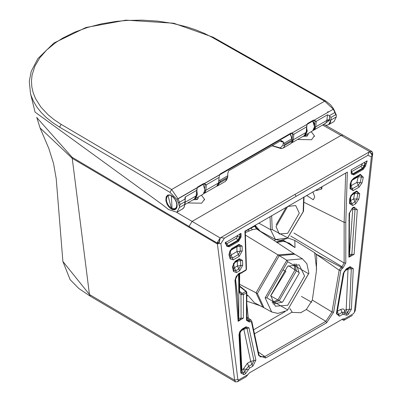 <?xml version="1.0" encoding="UTF-8"?>
<svg xmlns="http://www.w3.org/2000/svg" width="402" height="402" viewBox="0 0 402 402"><rect width="100%" height="100%" fill="white"/><g stroke="black" fill="none" stroke-linecap="round" stroke-linejoin="round"><path stroke-width="0.6" d="M303.384 136.147L306.877 135.836L303.399 136.137M308.098 133.554L308.098 134.755L306.877 135.836M305.656 134.966L305.656 136.162M308.098 133.921L307.269 136.062L302.977 136.384M297.57 139.504L311.57 139.74L314.384 135.816L311.203 131.685M198.136 196.995L198.221 198.191L197 199.271L194.111 199.719L197 199.271M195.679 198.347L195.98 198.181M193.508 199.583L194.111 199.719L193.518 199.578M195.779 198.402L195.779 199.598M198.221 197.357L197.392 199.498L193.101 199.819M187.694 202.94L201.688 203.181L204.507 199.251L201.437 195.181M294.013 264.013L294.967 270.003L277.923 300.008L270.657 295.887M176.754 212.356L192.086 221.401L341.007 135.424L322.63 125.037M220.668 237.703L294.988 194.392L296.128 196.317L224.447 238.12L220.668 237.703L220.19 237.974L217.381 242.321L217.271 243.084L72.099 157.277L36.889 117.691M214.417 242.23L217.422 244.004L217.271 243.089L214.271 241.321L214.417 242.23L189.252 227.391L189.101 226.326L192.086 221.401L220.19 237.974M372.679 152.659L372.207 154.212L369.724 151.644L372.086 155.077L372.709 153.343L371.935 151.479L369.77 151.614L341.007 135.424L343.067 135.198L371.935 151.479M217.381 242.321L218.969 242.682L220.211 237.964M217.271 243.195L218.969 242.682L219.09 243.406L220.241 237.944M217.392 243.924L219.09 243.406L220.884 243.602L224.447 238.12M189.252 227.391L72.249 158.343L40.084 127.977L36.743 117.334M372.709 153.453L355.363 310.46L354.408 312.198L371.373 156.72L367.815 155.348L296.128 196.317M345.655 173.061L344.142 222.346L345.8 222.346L347.348 172.101L244.913 231.24L246.145 269.772L242.929 271.631L242.054 272.792L239.507 273.777L239.878 272.958L241.627 272.626M220.884 243.602L237.853 379.488L238.708 379.92L247.898 374.614L249.516 372.805L342.745 318.982L344.363 318.917L353.549 313.615L354.408 312.198M344.273 318.851L344.233 319.59L343.032 318.836M351.167 173.443L351.167 169.925L367.172 160.84L365.513 166.111L363.112 169.483L353.705 174.91L351.167 173.443L351.152 172.945M225.135 242.843L226.06 243.748L225.984 244.114L225.09 242.868L241.094 233.477L241.094 236.989L238.552 241.396L229.15 246.823L226.748 246.23L226.728 245.597M226.06 243.748L225.984 244.114L225.381 243.657M217.422 244.004L234.617 380.171L237.853 379.488M353.549 313.615L355.363 310.46M322.027 186.568L321.771 188.96L320.846 187.422M352.408 315.394L343.79 320.374L344.233 319.59M369.724 151.644L369.312 151.886L367.815 155.348M240.069 273.561L242.929 271.631M247.898 374.614L246.19 376.724L237.567 381.699L235.466 381.9L234.617 380.171L89.455 294.505L72.099 157.277M343.79 320.374L342.042 319.384M311.806 302.299L301.399 296.415M299.299 213.181L287.676 233.311L279.259 234.004L276.058 226.602L287.676 206.472L295.691 205.543L299.299 213.181M320.841 187.483L319.51 188.01M316.816 189.558L316.66 190.513L321.771 188.96M290.058 308.716L292.329 312.399L300.776 312.701L306.339 309.49L312.339 300.063L316.334 271.641L316.716 257.355L316.113 254.119L314.66 252.712L316.615 269.365M239.044 273.968L239.069 292.36L240.974 294.586L241.718 293.103L239.682 291.983L239.301 291.314M239.562 273.747L239.28 273.908M270.023 216.593L270.526 229.658L275.44 239.502L260.079 231.065L255.129 225.266M254.908 225.396L256.461 228.22L254.069 225.884M245.285 231.311L254.491 226.256M246.808 318.007L249.491 320.108L248.612 320.615L247.064 320.726L246.486 319.384M275.707 239.642L274.159 240.582M314.66 252.712L294.822 240.431L287.958 238.009M293.912 233.024L344.142 263.003L342.047 266.672L341.167 267.179L316.113 254.119M316.158 254.23L339.162 270.184L332.007 311.997L312.339 300.063M303.842 202.221L344.142 222.346L344.142 263.003L345.8 262.988L342.846 268.109L341.966 268.616L341.167 267.179L339.162 270.184L340.796 270.38L333.635 312.193L326.63 322.751L265.632 357.971L258.627 355.504L251.466 321.957L250.29 321.545L249.491 320.108L251.044 320.037L251.788 321.218L251.466 321.957M246.808 303.746L248.285 318.037M246.808 295.47L247.31 295.651L246.808 296.591M258.375 352.092L264.838 356.534L260.164 356.855L258.948 354.765L251.788 321.218M225.713 242.004L226.225 243.431L225.989 243.712M227.029 246.054L228.23 245.788L227.029 243.632L236.456 238.185L237.657 240.341L228.23 245.788L228.748 246.104L238.155 240.677L237.657 240.341L239.883 236.743L240.235 236.984L238.155 240.677L238.552 241.396M236.456 238.185L237.306 236.718L239.883 236.743L239.883 233.869M245.326 232.592L252.486 229.653L256.587 228.949L294.586 254.079M245.406 235.105L277.963 254.893L294.003 253.667M239.612 284.304L257.38 293.505L279.229 255.662L294.867 254.245L302.389 258.808L286.847 260.215L277.963 254.893L256.034 292.807L262.787 307.138L263.486 307.47M254.461 302.771L247.773 295.209L246.808 294.847M257.38 293.505L263.978 307.761L262.787 307.138M304.58 276.008L287.676 305.289L275.29 306.203L270.772 295.53L287.676 266.25L299.178 264.823L304.58 276.008M272.033 302.198L277.923 300.008L282.088 302.344M270.777 295.822L285.857 271.219L282.817 269.883M296.279 263.998L299.244 273.234L282.606 302.053L273.129 304.103M312.892 191.814L314.691 196.975L313.304 199.799L306.61 195.427M351.343 171.82L361.006 166.277L362.207 168.433L364.277 165.669L361.81 165.152L362.187 163.664M363.72 162.795L365.358 163.328L366.277 163.117M276.199 241.929L283.621 240.396L283.445 241.316L289.385 243.205L295.008 247.597L285.068 241.446M283.621 240.396L295.008 247.597L294.822 240.431M286.118 207.492L276.164 224.738M351.579 171.724L352.78 173.875L351.594 174.156M354.695 192.829L354.614 193.447L350.73 195.689L350.579 200.653L353.604 198.905L354.614 193.447L357.835 193.663L357.865 192.689L356.865 191.684L352.438 194.131L350.237 197.869L350.157 203.518L351.861 203.698L350.579 200.653L350.142 200.995M351.343 169.684L351.343 173.197L351.78 174.322L353.308 174.192L362.71 168.765L362.207 168.433L352.78 173.875L353.705 174.91M236.969 246.16L236.843 246.803L240.12 246.31L240.275 251.18L236.999 251.587L236.843 246.803L229.818 250.858L231.1 254.994L236.999 251.587L238.356 254.587L232.421 258.014L230.673 257.782M242.089 246.044L242.245 250.913L240.275 251.18L238.356 254.587L239.15 256.406L233.215 259.828L230.21 258.968L228.939 254.888L231.929 248.461L238.994 244.381L242.089 246.044L240.12 246.31L239.12 245.009L230.678 250.024L229.899 251.144L229.341 253.441L230.698 257.823M242.547 260.416L242.702 265.285L237.456 265.963L237.306 261.174L233.421 263.421L234.431 267.707L237.456 265.963L238.813 268.963L235.753 270.732L233.969 270.375L232.964 266.114L233.612 263.506L235.16 261.843L239.079 259.576L239.577 259.385L240.582 260.687L240.738 265.556L238.813 268.963L239.607 270.777L236.542 272.546L233.487 271.496L232.492 267.28L235.532 261.019L239.451 258.757L242.547 260.416L237.306 261.174L237.426 260.531M243.949 328.59L243.828 329.233L240.009 331.439L241.858 369.8L243.396 368.915L244.743 371.92L243.18 372.825L241.456 372.634L239.517 333.841L241.748 329.861L246.099 327.444L247.054 328.374L253.938 360.609L252.059 364.388L248.722 366.312L247.386 367.584L244.743 371.92L245.537 373.734L243.969 374.639L240.843 373.026L238.994 334.66L239.848 331.484L242.12 329.037L245.974 326.816L245.18 327.715M245.974 326.816L248.999 327.876L255.878 360.112L252.853 366.202L250.692 361.388L247.401 363.287L243.396 368.915L248.476 369.594L245.537 373.734M248.999 327.876L243.828 329.233L250.692 361.388L255.878 360.112M344.092 271.933L337.343 311.359L340.745 309.394L343.213 308.887L344.75 310.394L346.177 309.575L348.026 269.074L351.303 268.827L350.278 267.31L345.916 269.717L343.765 273.023L336.886 313.203L336.911 314.228L338.615 314.414L337.188 311.434M343.901 314.5L342.861 314.233L339.409 316.228L336.384 313.63L343.263 273.455L346.288 268.898L350.142 266.677L353.268 268.682L351.418 309.183L348.293 314.414L346.177 309.575L349.454 309.329L347.665 312.495L346.047 313.434L344.75 310.394L344.223 312.972L346.047 313.434L346.836 315.253L343.901 314.5L344.223 312.972M340.745 309.394L342.067 312.419L343.388 312.148L344.343 313.233M349.423 256.742L351.825 254.371L349.519 254.401L352.73 209.392L355.016 209.542L354.247 207.668M358.298 176.111L358.217 176.729L351.187 180.784L351.036 185.749L356.936 182.342L358.217 176.729L361.408 177.086L361.463 175.96L360.468 174.965L352.896 179.227L350.695 182.965L350.619 188.613L352.318 188.794L351.036 185.749L350.599 186.091M238.677 320.68L241.084 318.218L238.778 318.329L238.773 281.676L239.612 280.948L238.778 281.882M240.974 294.586L241.084 318.218L243.391 318.108L238.13 321.309L234.954 280.325L238.25 273.898L239.878 272.958M247.31 295.651L247.773 295.209M239.069 292.36L239.612 291.782L239.597 281.058M265.632 357.971L264.838 356.534L325.836 321.319L332.007 311.997L333.635 312.193M246.808 319.384L248.612 320.615L249.416 322.052L246.461 320.344L246.461 292.832L245.743 291.455L242.677 293.229L241.909 293.204L241.084 294.656L243.391 294.606L243.391 318.108M239.612 286.515L246.486 291.877M240.235 233.477L240.235 236.984L241.094 236.989M350.097 197.457L352.016 194.211M352.81 193.312L356.73 191.045L359.77 193.794L358.775 199.161L355.72 203.744L352.654 205.512L349.559 203.593L349.941 202.507M352.654 205.512L351.861 203.698L354.926 201.93L353.604 198.905L356.835 199.065L354.926 201.93L355.72 203.744M365.358 163.328L364.689 165.941L365.513 166.111M238.2 245.28L238.994 244.381M238.662 259.657L239.451 258.757M346.288 268.898L345.494 269.797M343.263 273.455L343.62 272.626M350.554 182.553L352.474 179.307M353.268 178.408L360.328 174.327L363.323 177.302L362.051 182.85L359.046 187.181L353.112 190.608L350.016 188.689L350.398 187.603M353.112 190.608L352.318 188.794L358.252 185.367L356.936 182.342L360.132 182.659L358.252 185.367L359.046 187.181M246.461 320.344L246.808 319.851L246.808 292.344L246.366 291.415L239.612 285.973M342.846 268.109L342.047 266.672L290.721 236.039M237.567 381.699L238.708 379.92M369.312 151.886L294.988 194.392M213.035 37.19L325.806 101.048L324.65 101.163L171.639 189.498L178.066 198.844L179.403 202.271L178.207 202.658L176.84 199.377L169.956 192.352L59.576 127.127L52.612 122.605L46.491 117.731L41.22 112.52L36.858 107.022L33.482 101.344L31.08 95.495L30.477 93.425L29.291 81.32L31.22 71.405L37.863 58.607L53.888 43.039L85.948 27.507L125.881 20.145L173.714 23.226L213.035 37.19L212.01 37.25L324.65 101.163L171.639 189.498L61.149 124.349L54.335 119.836L48.346 114.992L40.919 107.103L35.587 98.731L33.23 92.937L31.838 86.993L31.456 81.038L32.07 75.109L34.858 66.28L39.803 57.823L46.823 49.848L55.777 42.537L62.687 38.14L74.445 32.271L87.465 27.482L101.595 23.824L116.5 21.376L126.66 20.457L142.187 20.14L157.539 21.12L172.528 23.376L186.799 26.869L195.719 29.828L204.156 33.296L212.01 37.25M313.314 130.323L315.078 128.936L315.716 126.851L313.992 130.022L325.695 123.193L326.71 121.51L327.519 114.796L329.318 115.721L334.881 112.51L333.323 109.208L324.65 101.163M180.186 204.477L179.403 202.271L184.965 199.06L185.252 200.889L184.88 201.769L180.186 204.477L179.463 206.176L178.207 202.658M336.353 115.595L335.755 114.66L336.253 114.902L336.318 116.897L334.082 121.53L328.66 124.66L330.258 122.917L330.957 119.992L328.64 124.67M178.066 198.844L333.323 109.208L176.84 199.377M184.965 199.06L184.91 197.935L185.478 196.799L196.739 190.297L196.111 195.905L195.437 198.01L194.322 199.111L196.111 195.905L184.9 202.377M196.749 189.407L197.02 189.779L197.015 188.674L196.739 190.297M197.015 188.674L197.633 187L203.467 183.634L204.653 183.709L206.05 184.764L205.065 184.026L205.126 184.573L204.141 184.005L204.04 183.508M206.377 184.734L219.135 177.367L218.507 182.975L217.834 185.081L216.723 186.181L218.507 182.975L205.839 190.287L204.11 193.462L205.211 192.357L205.839 190.287L206.377 184.734L205.126 184.573L204.774 188.156M218.507 182.975L219.135 177.367M219.417 175.744L220.03 174.071L290.947 133.127L292.128 133.203L293.53 134.258L292.545 133.519L292.601 134.067L293.857 134.228L293.319 139.78L291.591 142.956L292.681 141.866L293.319 139.78L292.058 139.71M291.55 142.981L304.203 135.675L305.987 132.469L305.324 134.559L304.203 135.675L306.249 132.122L306.892 125.238L306.615 126.861L293.857 134.228M306.892 125.238L307.51 123.565L313.344 120.193L314.53 120.268L315.927 121.329L314.942 120.59L315.002 121.138L316.258 121.293L315.716 126.851L314.454 126.776M327.519 114.796L316.258 121.293M329.318 115.721L329.61 116.233L329.323 120.439L323.726 124.404M334.881 112.51L335.755 114.66L331.067 117.369L329.61 116.233M219.15 176.478L219.407 176.935M306.631 125.972L306.887 126.429M197.01 189.87L196.111 195.905M30.477 93.425L35.069 112.113L162.916 205.035L168.564 209.553L176.92 212.266L179.367 207.512L179.463 206.176M177.151 205.337L175.488 209.055L172.659 209.226L171.513 208.693L167.92 195.282L170.418 195.096M172.493 209.603L174.563 209.774L175.815 209.146L176.694 207.934L177.121 206.236L177.056 204.201L175.9 200.538L173.172 196.769L170.398 195.015L167.87 194.99L166.197 196.689L165.835 200.427L166.991 204.08L168.222 206.131L170.267 208.326L172.493 209.603L172.659 209.226M327.529 112.068L327.906 112.183M185.252 200.889L185.076 203.945L183.97 207.392L183.196 208.472L176.92 212.266M313.992 130.022L313.339 130.298M306.58 129.142L306.806 131.158L304.837 135.183M304.354 135.58L305.44 135.183L307.223 131.158L306.711 128.002M306.309 131.59L307.048 131.158M170.925 195.342L169.378 195.101L167.734 195.739L166.9 196.864L166.493 198.427M175.518 208.392L176.578 208.11M176.87 207.035L175.91 208.452L175.151 208.904L173.785 209.08L172.026 208.558L171.393 195.528M203.035 183.88L204.96 190.201L203.1 183.845M204.96 190.201L203.065 194.287L195.573 198.402L197.422 194.402L196.864 191.136M217.562 185.91L225.321 181.433L226.673 179.92L227.1 178.599L219.351 183.071L217.562 185.91L216.562 186.272M219.351 183.071L220.125 181.614L227.316 177.463L227.1 178.599L227.442 178.171L225.321 181.433M220.125 181.614L219.944 180.272L227.849 175.704L227.316 177.463M272.239 145.64L280.325 147.951L282.943 145.253L283.405 142.062L283.867 143.363L291.772 138.801L291.169 136.444L289.862 133.75M283.405 142.062L281.305 141.725L280.345 140.961M227.849 175.704L227.678 174.001L228.547 170.865L280.822 140.685L281.154 140.539L283.345 141.861M280.817 140.69L282.832 142.017M283.867 143.363L284.782 144.283L291.968 140.132L292.365 140.916L284.621 145.388L284.259 146.675L282.993 148.137L290.752 143.66L292.279 141.544L292.033 138.439L290.189 133.564M282.993 148.137L281.209 148.629L272.028 145.765M299.239 272.641L288.591 265.752M345.8 222.346L345.8 262.988M341.966 268.616L340.796 270.38M250.29 321.545L249.416 322.052M246.662 292.013L246.461 292.832L243.391 294.606L242.677 293.229M350.016 188.689L350.172 183.644M354.011 207.065L357.308 209.688L354.132 254.335L348.871 257.21L349.087 213.578L352.383 208L354.011 207.065L353.639 207.884L354.257 207.668M348.293 314.414L346.836 315.253M252.853 366.202L249.511 368.126L248.476 369.594M242.702 265.285L239.607 270.777M242.245 250.913L239.15 256.406M349.559 203.593L349.715 198.548M226.748 246.23L225.984 244.114M40.084 127.972L48.803 148.403L53.546 163.529L56.21 178.664L62.883 261.456L89.455 294.505L90.314 296.234L235.466 381.9M371.373 156.72L372.589 154.318M245.893 270.32L246.491 269.25L245.893 270.32L242.682 272.179M271.662 215.643L272.199 229.607L287.676 237.778L303.153 211.733L303.696 197.106M303.153 211.733L303.505 211.291L304.038 196.91M241.909 293.204L239.612 291.38M258.798 223.13L270.526 229.658L272.199 229.607M315.882 190.096L316.66 190.513M303.505 211.291L287.43 238.326L280.345 240.587L275.44 239.502L286.847 238.275M253.622 329.801L285.164 311.585M289.691 308.972L290.058 308.761M260.235 305.796L246.808 301.123M238.773 281.676L238.562 275.053L239.667 274.234L239.612 280.948M226.225 243.431L227.029 243.632M237.306 236.718L237.306 235.311M250.938 228.15L252.486 229.653M249.2 230.904L247.959 229.793M226.21 243.908L227.215 246.23L228.748 246.104L229.15 246.823M294.867 254.245L293.983 253.652M287.676 261.672L266.807 297.817L265.134 297.827L286.847 260.215L287.676 261.672L308.55 273.717L308.897 273.229L306.862 263.727L302.389 258.808M266.807 297.817L287.676 309.867L308.55 273.717M263.973 307.756L271.682 311.992L265.134 297.827M287.676 309.867L308.897 273.229M294.983 263.948L296.344 270.913L279.149 300.706L272.435 303.002M364.936 163.081L364.277 165.669L364.689 165.941L362.71 168.765L363.112 169.483M348.107 268.456L348.026 269.074L344.207 271.28M352.73 209.392L351.896 208.728M349.258 254.546L349.519 254.401M257.009 229.23L257.3 229.06M238.512 318.49L238.778 318.329M238.562 275.053L238.321 274.561L237.763 274.626M235.492 278.34L237.386 295.706M359.77 193.794L357.835 193.663L356.835 199.065L358.775 199.161M361.006 166.277L361.81 165.152M363.966 162.659L364.328 162.86M230.291 256.511L231.1 254.994L233.215 259.828M233.637 268.903L234.431 267.707L236.542 272.546M243.969 374.639L241.858 369.8L241.275 370.322M247.401 363.287L249.511 368.126M353.268 268.682L351.303 268.827L349.454 309.329L351.418 309.183M342.861 314.233L342.067 312.419L338.615 314.414L339.409 316.228M357.308 209.688L355.016 209.542L351.825 254.371L354.132 254.335M363.323 177.302L361.408 177.086L360.132 182.659L362.051 182.85M252.31 226.914L252.406 227.361M252.28 227.426L252.19 226.984M291.973 312.163L254.476 333.811M326.63 322.751L325.836 321.319L306.339 309.49M252.114 227.029L252.205 227.467M287.43 238.326L287.676 237.778M356.73 191.045L355.936 191.95M366.88 161.961L366.036 161.483M228.939 254.888L229.271 253.376M231.14 249.361L231.929 248.461M230.21 258.968L230.542 257.476M232.492 267.28L232.838 265.833M234.738 261.918L235.532 261.019M233.487 271.496L233.838 270.074M238.994 334.66L239.371 333.454M241.331 329.936L242.12 329.037M241.22 371.815L240.843 373.026M350.142 266.677L349.348 267.576M336.384 313.63L336.74 312.801M352.383 208L352.011 208.824L353.639 207.884M348.876 220.447L349.398 219.768L349.609 212.899L349.087 213.578M348.871 220.763L349.378 219.899M348.871 257.21L349.393 256.476L349.398 219.768M360.328 174.327L359.539 175.227M238.25 273.898L237.863 274.727M234.954 280.325L236.14 276.611L237.341 275.104L239.507 273.777M238.13 321.309L238.652 320.489L237.537 297.887L235.456 279.3M258.627 355.504L258.948 354.765M333.454 108.957L333.323 109.208L333.454 108.957M61.149 124.349L59.576 127.127M169.956 192.352L171.639 189.498M185.161 199.915L185.478 196.799M329.323 120.439L326.926 120.379L315.716 126.851M326.972 119.932L330.957 119.992L331.067 117.369M179.367 207.512L184.729 204.417L184.88 201.769M292.123 139.022L292.601 134.067L291.018 133.092M306.249 132.122L306.615 126.861M314.59 125.394L315.002 121.138L313.414 120.158M205.839 190.287L204.578 190.211M314.017 120.57L313.917 120.072M204.141 184.005L203.538 183.593M291.52 133.002L291.621 133.499M329.665 116.344L329.328 119.082L328.911 119.801M170.649 195.166L170.398 195.015L170.649 195.166M327.947 112.143L328.032 111.635M336.318 116.897L330.957 119.992M293.319 139.78L305.987 132.469M312.615 120.615L314.5 126.806L312.756 130.745L305.44 135.183M172.252 208.663L173.976 208.975L175.563 208.357L176.548 206.804L176.79 204.553L176.242 201.95L174.986 199.377L173.217 197.241L171.207 195.859M196.563 193.834L196.141 196.689M194.945 198.658L195.573 198.402L194.93 198.673M218.688 180.397L219.944 180.272M281.305 141.725L280.867 140.72M219.135 183.774L218.869 181.744M291.968 140.132L291.782 138.198M284.782 144.283L284.621 145.388L282.943 145.253M280.325 147.951L281.566 148.524M314.384 135.816L314.384 136.569M204.507 199.251L204.507 200.005M325.444 125.238L343.067 135.198M62.883 261.456L70.119 279.646L78.882 288.541L90.314 296.234M239.768 273.45L239.667 274.234M246.808 316.967L251.044 320.037M255.29 227.014L256.587 228.949M254.456 302.766L262.802 307.143M271.682 311.992L277.928 313.414L287.43 310.414M283.445 241.316L276.918 242.401M260.079 231.065L256.461 228.22M349.609 212.899L352.011 208.824M245.265 230.738L246.491 269.25M325.806 101.048L330.645 104.847L333.64 108.942L336.253 114.902M323.339 124.625L326.524 125.283L328.655 124.66M218.768 182.629L216.723 186.181L204.11 193.462M196.372 195.558L194.322 199.111L185.031 204.477M167.92 195.282L170.513 195.186L172.749 196.493L174.8 198.769L176.423 201.93L177.056 204.97L176.815 207.211L175.488 209.055M182.347 209.13L184.061 207.447L185.076 203.945M312.826 120.494L314.183 123.55L314.666 126.57L314.243 128.931L312.756 130.745M168.986 194.97L167.101 196.447L166.368 199.291L166.714 201.714L167.699 204.176L169.141 206.321L172.106 208.678L175.523 208.723L176.312 208.266M280.45 140.755L280.807 140.68M271.908 145.831L272.224 146.011M227.758 176.498L227.442 178.171"/></g></svg>
